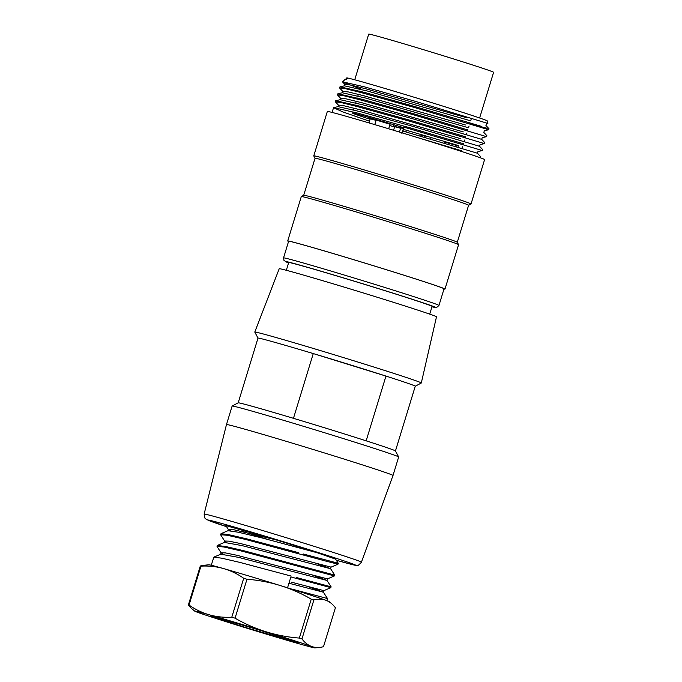 <?xml version="1.0" encoding="UTF-8"?>
<svg xmlns="http://www.w3.org/2000/svg" width="682" height="682" viewBox="0 0 682 682"><rect width="100%" height="100%" fill="white"/><g stroke="black" fill="none" stroke-linecap="round" stroke-linejoin="round"><path stroke-width="1.02" d="M228.018 530.707L238.41 532.241L261.803 537.893L317.275 552.761L335.553 559.112M268.231 539.564A60.468 1.057 17 0 1 251.982 534.466L242.545 531.431M225.861 525.592L275.681 539.777L232.059 529.317L228.342 529.275L230.286 530.724M317.275 552.761A54.662 0.955 -163 0 0 275.681 539.777M293.456 418.322A82.232 1.432 -163 0 0 238.197 402.815L257.992 338.084A82.232 1.432 -163 0 1 313.268 353.574L385.969 376.08L366.157 440.828A82.232 1.432 -163 0 0 293.456 418.322L313.268 353.574A82.232 1.432 17 0 1 385.969 376.08A82.232 1.432 -163 0 1 415.261 386.217L421.28 383.028A87.074 1.517 -163 0 0 421.297 383.003A87.074 1.517 -163 0 0 338.485 356.072A87.074 1.517 -163 0 0 254.778 332.049A87.074 1.517 -163 0 0 254.787 332.074L257.984 338.102M361.409 562.207C358.885 565.037 357.547 566.094 357.411 565.378L354.58 565.148L336.32 560.263A77.407 1.355 -163 0 0 354.146 565.028A77.407 1.355 -163 0 0 261.402 535.038A77.407 1.355 -163 0 0 226.577 526.692L206.441 519.514L204.864 518.056L204.131 514.075A82.241 1.432 17 0 1 283.183 536.76A82.241 1.432 17 0 1 361.409 562.207L392.994 475.507L398.655 457A87.074 1.517 -163 0 0 398.655 456.974L395.441 450.938A82.232 1.432 -163 0 0 366.157 440.828M421.297 383.003L436.489 316.84A82.232 1.432 -163 0 0 358.272 291.402A82.232 1.432 -163 0 0 279.219 268.717L254.778 332.049M286.329 270.277L288.699 262.51A74.977 1.313 17 0 1 289.969 262.655A74.977 1.313 17 0 1 367.334 285.212A74.977 1.313 17 0 1 432.098 306.397L429.72 314.155M392.994 475.507A87.074 1.517 -163 0 0 310.182 448.568A87.074 1.517 -163 0 0 226.475 424.545L232.136 406.046A87.074 1.517 -163 0 0 232.136 406.046A87.074 1.517 -163 0 1 315.843 430.069A87.074 1.517 -163 0 1 398.655 456.974M188.394 604.925L200.303 566.009A154.584 51.636 106.7 0 1 203.688 565.344A166.885 166.885 0 0 1 208.914 564.79A62.889 1.1 17 0 1 223.449 568.549A62.889 1.1 17 0 1 280.234 585.54A62.889 1.1 17 0 1 325.757 600.211A62.889 1.1 17 0 1 329.065 601.558A166.885 166.885 0 0 1 331.52 603.596A154.584 51.627 -73.3 0 1 335.399 607.764L323.498 646.681A154.584 51.627 -73.3 0 1 320.105 647.354A154.584 51.627 -73.3 0 1 311.606 646.468A62.889 1.1 17 0 1 314.888 647.9A62.889 1.1 17 0 1 300.344 644.149A62.889 1.1 17 0 1 243.568 627.159A62.889 1.1 17 0 1 198.036 612.479A62.889 1.1 17 0 1 194.728 611.132A62.889 1.1 17 0 1 209.297 614.797A62.889 1.1 17 0 1 266.082 631.788A62.889 1.1 17 0 1 311.606 646.468A154.584 51.627 -73.3 0 1 301.964 638.915A71.593 1.253 -163 0 0 299.347 638.071A154.584 151.984 -78.4 0 1 266.082 631.788A154.584 151.984 -78.4 0 1 235.06 618.173A71.593 1.253 -163 0 0 231.795 617.193A154.584 100.356 107.9 0 1 209.297 614.797A154.584 100.356 107.9 0 1 189.042 605.062A71.593 1.253 -163 0 0 188.394 604.925A154.584 51.636 106.7 0 0 192.273 609.094A166.885 166.885 0 0 0 194.728 611.132M335.57 559.104L338.281 563.281L303.26 553.98M220.695 534.748L227.387 535.268L245.477 539.428L326.601 561.303L337.999 564.184L338.298 563.315M298.315 552.616L247.174 538.968L228.99 534.714L221.036 533.656L220.584 534.714M334.666 575.088L243.593 550.681L225.401 546.435L217.294 545.549M217.14 546.401L223.798 546.981L241.888 551.141L334.265 575.898M330.864 587.62L331.102 586.827L296.619 577.594M287.557 587.782L290.873 576.955L330.804 587.62M291.137 576.068L239.97 562.428L221.786 558.191L213.85 557.168L211.241 565.242M326.883 600.629L327.513 598.557L293.627 589.529M200.303 566.009A71.593 1.253 17 0 1 200.951 566.145A154.584 100.356 107.9 0 1 223.449 568.549A154.584 100.356 107.9 0 1 243.704 578.276A71.593 1.253 17 0 1 246.969 579.257A154.584 151.984 -78.4 0 1 280.234 585.54A154.584 151.984 -78.4 0 1 311.256 599.154A71.593 1.253 17 0 1 313.873 599.998A154.584 51.627 -73.3 0 1 325.757 600.211A154.584 51.627 -73.3 0 1 331.52 603.596M200.951 566.145L189.042 605.062M246.969 579.257L235.06 618.173M231.795 617.193L243.704 578.276M313.873 599.998L301.964 638.915M299.347 638.071L311.256 599.154M288.955 583.221L323.387 592.215L323.873 590.638L330.796 587.688M323.37 592.181L308.98 586.946M220.849 554.21L238.564 557.373L326.959 580.45L327.462 578.89L236.927 555.284L225.392 552.897L221.138 552.778L223.074 554.21M326.951 580.416L312.859 575.284M224.429 542.429L242.161 545.634L330.574 568.711L331.06 567.134L240.516 543.545L228.99 541.15L224.745 541.031L226.62 542.437M330.565 568.677L316.243 563.477M323.856 590.629L291.564 582.206M466.275 117.628L365.978 88.831L350.463 84.994L344.922 84.44M465.405 124.959L363.856 95.77L348.391 91.951L342.756 91.362L339.679 88.08M463.283 131.899L361.665 102.684L346.294 98.89L340.608 98.285L337.556 95.02M460.248 138.548L359.491 109.606L344.112 105.812L338.442 105.062M457.034 145.147L403.412 129.367L402.9 131.046L477.383 153.211M333.694 107.637L338.05 106.639L361.213 111.882L411.135 125.872L479.429 146.255M340.216 99.708L363.497 104.994L413.266 118.941L481.68 139.358M342.475 92.812L365.552 98.029L468.543 127.773M344.461 85.838L367.521 91.056L470.665 120.833M345.373 79.214L346.848 79.112L347.948 78.08A73.528 1.287 -163 0 0 346.703 77.944A73.528 1.287 -163 0 0 347.573 78.43M344.419 85.821L340.071 86.827L364.316 92.36L416.77 107.108L481.211 126.298M415.628 136.997L461.501 150.748M369.508 121.225L342.995 111.967L333.626 107.765M333.779 107.662L357.99 113.186L410.453 127.935L463.624 143.808M335.834 100.706L360.062 106.23L412.491 120.97L465.746 136.869M338.016 93.801L362.261 99.325L414.434 113.988L467.878 129.947M403.139 130.484L401.894 133.425M482.259 150.534L403.872 127.099L402.107 132.854M403.957 126.681L403.284 130.006M487.724 123.416L415.713 101.439L364.606 86.895L342.577 81.823M344.853 84.415L342.594 81.985L360.079 88.779M488.636 129.725L414.528 107.526L361.844 92.769L345.544 88.711L339.645 87.927M477.963 151.549L482.319 150.552L482.617 149.563L479.565 146.298L480.085 144.618L484.442 143.612L484.74 142.623L481.688 139.358L482.208 137.67L486.564 136.673L412.431 114.474L359.738 99.717L343.404 95.642L337.522 94.858M484.416 143.604L410.257 121.396L357.581 106.639L341.324 102.598L335.365 101.789L338.485 105.224M438.961 305.459L444.05 288.81A81.269 1.415 -163 0 0 373.864 265.852A81.269 1.415 -163 0 0 290.012 241.402A81.269 1.415 -163 0 0 288.631 241.249L283.542 257.898A81.269 1.415 17 0 1 284.914 258.052A81.269 1.415 17 0 1 368.757 282.501A81.269 1.415 17 0 1 438.961 305.459L436.608 307.505L431.979 306.781A78.362 1.373 -163 0 0 378.536 288.614A78.362 1.373 -163 0 0 286.79 261.666A78.362 1.373 -163 0 0 288.588 262.894L284.019 260.55L283.542 257.898M443.991 289.023A82.232 1.432 -163 0 0 444.979 289.091A82.232 1.432 -163 0 0 373.949 265.861A82.232 1.432 -163 0 0 289.1 241.121A82.232 1.432 -163 0 0 287.71 240.968A82.232 1.432 -163 0 0 288.571 241.462M444.979 289.091L458.568 244.693A82.232 1.432 -163 0 0 458.56 244.668A82.232 1.432 -163 0 0 386.856 221.249A82.232 1.432 -163 0 0 302.689 196.723A82.232 1.432 -163 0 0 301.316 196.544A82.232 1.432 -163 0 0 301.299 196.569L287.71 240.968M458.56 244.668L457.281 242.246A80.297 1.398 -163 0 0 387.257 219.391A80.297 1.398 -163 0 0 305.067 195.436A80.297 1.398 -163 0 0 303.729 195.265L301.316 196.544M457.29 242.263L468.602 205.282A80.297 1.398 -163 0 0 399.243 182.597A80.297 1.398 -163 0 0 316.388 158.429A80.297 1.398 -163 0 0 315.033 158.284L303.712 195.274M315.144 156.016A82.232 1.432 -163 0 0 313.746 155.871A82.232 1.432 -163 0 0 313.754 155.897L327.334 111.473A82.232 1.432 -163 0 1 328.724 111.618A82.232 1.432 -163 0 1 413.573 136.366A82.232 1.432 -163 0 1 484.604 159.597L471.023 203.995A82.232 1.432 -163 0 0 471.023 203.995A82.232 1.432 -163 0 0 399.993 180.764A82.232 1.432 -163 0 0 315.144 156.016M469.83 123.578A77.398 1.355 -163 0 0 487.263 128.267M487.877 123.382L487.323 120.961A73.528 1.287 -163 0 0 423.454 100.092A73.528 1.287 -163 0 0 347.948 78.08M466.667 133.868L466.948 132.981L466.676 133.868A57.561 1.006 17 0 0 466.676 133.851L466.428 134.661M456.386 145.377A57.561 1.006 17 0 1 444.903 142.146M425.091 136.306A57.561 1.006 17 0 1 420.189 134.84M394.571 126.997A57.561 1.006 17 0 1 389.686 125.471M370.104 119.256A57.561 1.006 17 0 1 352.628 113.135A57.561 1.006 17 0 1 403.684 127.713M462.677 146.852L462.166 148.531L462.694 146.86M461.526 150.637L461.296 151.387L461.535 150.637M463.359 144.686L463.658 143.706M464.297 141.6L464.817 139.921M465.482 137.747L465.78 136.767M479.625 118.003L493.606 72.318A65.302 1.142 -163 0 0 442.814 55.6A65.302 1.142 -163 0 0 368.715 34.1L354.734 79.785M462.439 146.783L461.927 148.463M461.279 150.56L461.058 151.31M458.406 145.564L457.895 147.244M457.255 149.349L457.051 150.014M403.488 128.361L399.311 127.219L399.984 126.588M403.429 128.548L400.709 127.943M424.025 135.351L425.236 135.846M400.666 128.088L393.267 125.982L394.418 124.908M400.607 128.267L394.665 126.699M376.132 120.177L368.843 118.105L369.456 117.534M376.08 120.364L370.241 118.821M391.519 124.039L374.972 119.137M390.053 124.277L376.174 120.032M458.313 145.88L456.411 145.292L455.985 146.673M455.346 148.77L455.15 149.409M210.712 615.812L263.235 631.2L298.929 643.126L246.415 627.738L217.686 618.591L210.712 615.812M467.613 130.816L467.912 129.827L467.613 130.816M468.56 127.73L469.071 126.042L468.56 127.73M469.736 123.877L470.034 122.896L469.736 123.877M470.682 120.791L471.194 119.111L470.682 120.791M395.449 450.955L415.261 386.217M204.131 514.075L226.475 424.545M238.197 402.815L232.153 406.029M334.692 575.096L334.436 575.94M217.268 545.54L217.021 546.359M211.846 616.076L254.318 628.463L297.932 642.418M314.888 647.9A166.885 166.885 0 0 0 320.105 647.354M213.85 557.143L220.815 554.185M327.496 598.532L323.379 592.172M326.976 580.433L331.085 586.767M224.395 542.446L217.456 545.395M330.582 568.694L334.683 575.028M227.976 530.707L221.036 533.648M228.359 529.445L225.853 525.575M331.068 567.134L337.991 564.193M224.77 541.201L220.712 534.935M327.454 578.89L334.316 575.975M221.19 552.966L217.115 546.674M228.317 529.266L227.865 530.749M224.728 541.022L224.276 542.497M221.13 552.778L220.678 554.244M346.703 77.944L346.405 78.916M344.777 84.244L344.282 85.855M342.654 91.175L342.159 92.795M340.531 98.114L340.037 99.734M338.408 105.054L337.914 106.665M487.741 123.51L486.445 123.8L485.942 125.488L488.985 128.753L488.687 129.742L484.331 130.739L483.819 132.419M477.963 151.557L477.451 153.228L480.495 156.502L480.119 157.713M340.173 99.7L335.817 100.706M342.296 92.761L337.948 93.766M483.811 132.419L486.863 135.684L486.564 136.673M346.541 78.882L345.561 79.112M468.602 205.291L470.998 204.012M315.033 158.292L313.754 155.897M332.1 112.419L333.532 107.739M335.356 101.78L335.663 100.8M337.479 94.849L337.778 93.869M339.602 87.91L339.909 86.929M345.356 79.197L342.56 81.797M352.628 113.135L353.012 111.874M353.617 109.904L354.128 108.216M354.836 105.915L355.134 104.934M355.74 102.973L356.251 101.286M356.959 98.984L357.257 98.003M357.862 96.026L358.374 94.355M359.082 92.044L359.38 91.064M359.985 89.095L360.497 87.415M399.456 132.044L400.76 127.773M424.758 137.406L425.278 135.718M393.574 130.253L394.716 126.537M368.996 122.896L370.292 118.659M388.68 128.779L390.104 124.115M374.776 124.61L376.225 119.87M419.848 135.965L420.359 134.277M405.909 131.916L406.429 130.236M443.794 145.786L443.922 145.351M444.562 143.254L445.082 141.566M430.649 139.137L431.169 137.449"/></g></svg>
